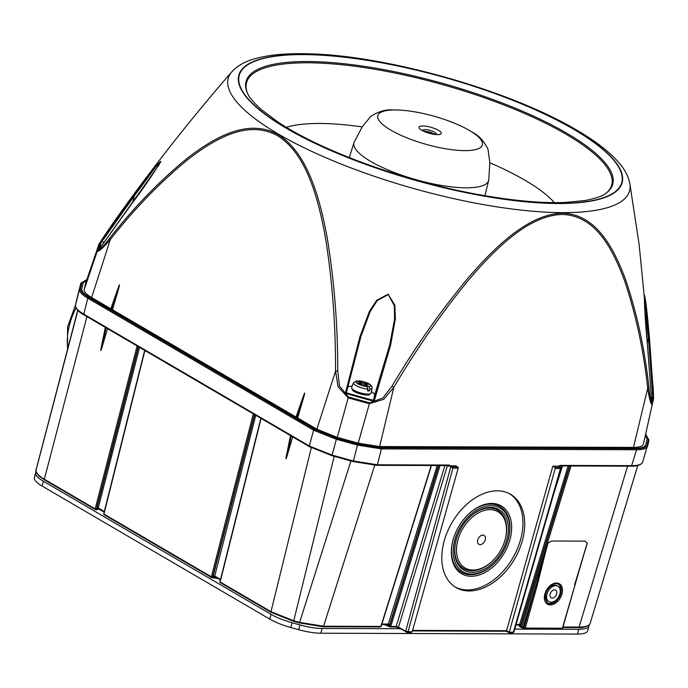 <?xml version="1.0" encoding="UTF-8"?>
<svg xmlns="http://www.w3.org/2000/svg" width="688" height="688" viewBox="0 0 688 688"><rect width="100%" height="100%" fill="white"/><g stroke="black" fill="none" stroke-linecap="round" stroke-linejoin="round"><path stroke-width="1.03" d="M119.961 213.461L98.926 244.618L97.653 250.415C99.347 250.501 103.432 246.33 109.899 237.902C133.807 207.458 159.573 180.935 187.205 158.326C214.518 137.265 247.603 118.147 277.548 134.272C307.166 151.867 319.946 197.791 327.436 239.132C334.385 282.312 337.825 326.293 337.748 371.081L339.459 385.942L348.42 396.985L369.619 402.85L382.949 397.965L392.014 386.088C414.666 347.956 439.735 312.266 467.221 279.018C494.491 247.259 528.229 214.286 561.855 213.211C595.266 213.581 613.232 246.708 625.186 278.545C636.718 312.232 644.613 348.36 648.861 386.94C649.945 397.458 651.089 403.065 652.293 403.787L653.557 397.999A3.431 3.397 12.1 0 1 653.48 398.902L652.224 404.621A3.431 3.148 -167.6 0 0 652.224 404.613L643.409 444.104C642.824 446.28 639.522 447.381 633.502 447.406L379.63 446.564L358.199 443.149L337.24 437.353L316.85 429.209L297.629 417.969L302.918 400.012C305.549 390.87 305.291 390.724 302.144 399.565L296.021 417.031L112.454 309.738L117.743 291.781C120.383 282.639 120.125 282.484 116.969 291.325L110.845 308.792L91.624 297.56C86.327 294.412 83.859 291.712 84.22 289.459L85.536 283.499L98.565 245.272L85.475 283.74M286.406 127.306A150.577 40.489 -164.3 0 1 319.705 123.462A150.577 40.489 -164.3 0 1 362.172 126.91M489.865 162.798A150.577 40.489 -164.3 0 1 554.33 202.607M352.437 390.191A9.546 2.563 15.7 0 0 360.349 393.957A9.546 2.563 15.7 0 0 369.069 394.869L371.167 392.994A10.157 2.735 -164.3 0 1 364.623 393.82A10.157 2.735 -164.3 0 1 354.045 390.285A10.157 2.735 -164.3 0 1 351.62 387.499L352.437 390.191M390.612 345.118L389.718 344.92L394.594 318.991L394.327 305.782L388.299 294.55L377.187 300.579L370.092 311.759L360.925 336.441L346.408 392.728L345.342 393.321L359.953 336.638L369.336 311.552L376.706 300.269L388.135 294.18L394.835 305.274L395.394 318.699L390.612 345.118L374.134 401.285L373.498 400.218L374.59 395.23A14.052 3.775 15.7 0 0 371.417 391.644M352.11 386.217A14.052 3.775 15.7 0 0 347.844 387.155M653.557 397.999L653.17 387.783M98.565 245.272C100.835 241.892 92.424 253.218 113.142 223.084L119.471 214.149C154.74 164.81 192.176 117.373 231.779 71.836A208.421 56.046 -164.3 0 0 278.382 134.083A208.421 56.046 -164.3 0 0 504.08 207.931A208.421 56.046 -164.3 0 0 629.959 184.384M132.001 203.399L99.063 249.374L158.627 165.455L160.708 161.697L156.262 166.247L134.487 195.736L133.833 195.022C143.087 182.647 156.804 163.778 160.863 161.345C152.977 174.417 143.353 188.435 132.001 203.399L132.01 203.356M104.129 242.099L100.783 241.514L133.833 195.022M651.734 401.955L647.571 345.969C645.731 327.411 644.647 310.434 644.321 295.04C646.032 299.091 647.967 322.147 649.403 337.602L653.471 394.353L651.209 393.381M652.293 403.787A3.431 3.148 -167.6 0 1 652.224 404.613L652.224 404.639C650.865 404.484 649.36 398.988 647.718 388.135A3.431 1.737 -6.9 0 0 648.861 386.94M633.502 447.406L647.718 388.135C643.521 349.874 635.755 313.934 624.42 280.317C612.63 248.531 595.068 215.017 561.872 214.467C528.418 215.525 495.102 248.824 468.175 280.506C441.034 313.728 416.257 349.323 393.837 387.292L383.715 399.35L369.258 403.684L348.3 397.888L338.075 386.733L335.538 371.167L337.748 371.081M316.85 429.209L335.538 371.167C335.735 326.826 332.519 283.198 325.897 240.293C318.69 199.167 306.538 153.175 277.135 135.484C247.336 119.428 214.364 138.985 187.222 160.063C159.736 182.716 134.1 209.204 110.312 239.527C103.174 247.947 98.823 251.825 97.266 251.163A3.431 3.148 14.5 0 1 97.653 250.415M160.338 162.549L160.622 161.99M649.403 337.602L648.509 337.877L645.473 301.808L644.252 295.711M379.63 446.564L393.837 387.292L392.014 386.088M358.199 443.149L369.619 402.85M337.24 437.353L348.42 396.985M91.624 297.56L110.312 239.527A3.431 1.703 -141.2 0 1 109.899 237.902M98.926 244.618A3.431 3.397 -173.9 0 0 98.522 245.435L97.266 251.163L84.22 289.459M360.916 336.466L359.953 336.638M100.783 241.514A287.137 77.219 -164.3 0 0 99.063 249.374L100.009 248.815M117.743 291.781L111.568 309.488L112.454 309.738M110.845 308.792L116.969 291.325M297.629 417.969L296.021 417.031M111.568 309.488L110.794 309.041M409.145 110.992A54.292 14.603 15.7 0 0 393.502 109.977A54.292 14.603 15.7 0 0 391.085 130.273A54.292 14.603 15.7 0 0 463.428 150.612A54.292 14.603 15.7 0 0 471.942 132.027A54.292 14.603 15.7 0 0 409.145 110.992M425.055 131.528A5.315 1.428 -164.3 0 1 427.162 131.58A5.315 1.428 -164.3 0 1 433.053 133.489A5.315 1.428 -164.3 0 1 433.784 133.979M292.692 436.889L287.283 455.25C285.89 459.799 285.597 459.971 286.406 455.766L290.525 435.624L286.406 455.766M571.023 465.982L521.771 626.88L547.794 543.228L551.518 541.017L585.058 541.129L587.182 543.124L577.877 574.179M509.61 493.769A53.999 36.197 -59.7 0 1 512.741 558.123A53.999 36.197 -59.7 0 1 455.129 586.976M471.246 576.295A39.293 26.333 -59.7 0 1 452.446 542.419A39.293 26.333 -59.7 0 1 469.465 513.3A39.293 26.333 -59.7 0 1 511.64 526.492A39.293 26.333 -59.7 0 1 471.246 576.295M555.749 585.703A8.918 5.977 -59.7 0 1 557.925 586.271A8.918 5.977 -59.7 0 1 559.318 595.516A8.918 5.977 -59.7 0 1 551.097 602.232A8.918 5.977 -59.7 0 1 548.921 601.665A8.918 5.977 -59.7 0 1 547.528 592.42A8.918 5.977 -59.7 0 1 555.749 585.703M552.258 598.096A4.455 2.984 -59.7 0 1 551.217 591.895A4.455 2.984 -59.7 0 1 556.79 591.912A4.455 2.984 -59.7 0 1 552.258 598.096M547.794 543.228L536.915 586.546L525.245 628.084L562.388 628.204L587.182 543.124M548.284 542.995L551.518 541.017M106.029 327.78L102.099 347.01L107.509 328.649M102.099 347.01C100.706 351.559 100.414 351.731 101.222 347.526L105.341 327.385M261.105 418.433L220.16 581.962L270.995 611.675L293.785 620.765L299.633 622.382L323.575 626.218L380.877 626.407L431.247 465.518M352.316 461.321L332.811 455.929M36.455 468.33L36.06 470.119C35.656 472.647 38.416 475.666 44.333 479.192L95.168 508.905L137.101 345.952M36.43 468.433L77.744 310.297L36.404 468.528A0.86 0.826 -167.6 0 0 36.395 468.588L36.43 468.433M562.973 627.009L579.072 627.069C585.583 627.035 589.263 625.856 590.106 623.534L590.158 623.345M497.321 490.811A53.999 36.197 -59.7 0 1 510.496 494.268A53.999 36.197 -59.7 0 1 514.495 559.155A53.999 36.197 -59.7 0 1 455.998 587.509A53.999 36.197 -59.7 0 1 447.51 531.532A53.999 36.197 -59.7 0 1 497.321 490.811M440.036 465.544L390.775 626.441L396.176 626.458L398.515 627.086L405.671 631.266L450.803 466.731L457.847 467.075L455.757 465.853L449.152 465.776L448.499 466.301L447.243 465.57M506.428 631.18L552.825 466.18L558.862 466.197A1.711 1.152 -59.7 0 1 560.161 465.406L631.636 465.647C638.129 465.621 641.809 464.46 642.661 462.164L642.712 461.958M547.072 602.955A10.974 7.353 120.3 0 0 549.463 603.496A10.974 7.353 120.3 0 0 559.49 595.447A10.974 7.353 120.3 0 0 558.14 584.026M557.925 586.271L556.824 585.626A8.918 5.977 120.3 0 0 547.166 590.313A8.918 5.977 120.3 0 0 547.829 601.02L548.921 601.665M494.259 563.377A38.089 25.533 -59.7 0 1 470.79 574.729A38.089 25.533 -59.7 0 1 452.506 542.153M469.259 513.48A38.089 25.533 -59.7 0 1 500.795 507.056A38.089 25.533 -59.7 0 1 508.251 539.444M492.771 564.779A36.86 24.708 -59.7 0 1 471.882 574.033A36.86 24.708 -59.7 0 1 454.648 540.596A36.86 24.708 -59.7 0 1 489.796 505.723A36.86 24.708 -59.7 0 1 508.742 537.466A36.86 24.708 -59.7 0 1 492.771 564.779L492.367 565.14A38.055 25.508 -59.7 0 1 470.798 574.695A38.055 25.508 -59.7 0 1 453.091 539.839M467.539 515.131A38.055 25.508 -59.7 0 1 499.282 506.196A38.055 25.508 -59.7 0 1 508.853 536.932L508.742 537.466M482.83 535.092A5.143 3.449 -59.7 0 1 485.238 539.753A5.143 3.449 -59.7 0 1 480.336 544.621A5.143 3.449 -59.7 0 1 477.687 540.192A5.143 3.449 -59.7 0 1 479.914 536.382A5.143 3.449 -59.7 0 1 482.83 535.092M489.976 509.653A32.568 21.835 120.3 0 0 457.967 539.779A32.568 21.835 120.3 0 0 473 570.06A32.568 21.835 120.3 0 0 491.464 561.881A32.568 21.835 120.3 0 0 505.568 537.741A32.568 21.835 120.3 0 0 489.976 509.653M456.196 539.813A33.772 22.635 120.3 0 0 471.916 570.722A33.772 22.635 120.3 0 0 491.06 562.242L491.464 561.881M505.568 537.741L505.689 537.216A33.772 22.635 120.3 0 0 497.2 509.937A33.772 22.635 120.3 0 0 469.035 517.84M455.671 541.869A33.807 22.661 120.3 0 0 471.908 570.756A33.807 22.661 120.3 0 0 492.754 560.668M505.147 539.461A33.807 22.661 120.3 0 0 498.551 510.702A33.807 22.661 120.3 0 0 470.575 516.378M490.613 507.4A35.011 23.461 120.3 0 0 470.773 516.189A35.011 23.461 120.3 0 0 455.611 542.135A35.011 23.461 120.3 0 0 472.364 572.321A35.011 23.461 120.3 0 0 506.772 539.942A35.011 23.461 120.3 0 0 490.613 507.4M554.915 467.401L561.245 467.419L560.496 468.528L555.242 468.511A0.86 0.593 -89.8 0 0 554.915 467.401L552.825 466.18M555.242 468.511L509.215 632.238L513.91 632.083L561.253 467.642L558.862 466.197M450.803 466.731L449.152 465.776M410.762 632.392L412.146 631.919L458.174 468.193L452.919 468.175L451.517 467.057M457.847 467.075A0.86 0.593 90.2 0 1 458.174 468.193M387.55 624.498A0.86 0.593 -89.8 0 0 387.774 624.558L387.826 624.566A0.86 0.636 -73.4 0 0 387.826 624.566L387.834 624.566A0.86 0.636 -73.4 0 0 388.617 624.093L389.657 624.824L388.746 625.581L389.614 626.097L438.772 465.544M254.397 414.511L212.549 577.129L213.538 577.129L213.168 576.019L214.441 575.933A0.86 0.611 104.3 0 0 214.854 576.733L214.854 576.733A0.86 0.611 104.3 0 0 214.888 576.742M86.851 279.655L81.838 282.811L80.582 288.564C80.195 291.015 82.887 293.957 88.649 297.388L314.425 429.355L336.638 438.23L357.717 444.061L381.083 447.785L636.237 448.636C642.773 448.602 646.376 447.398 647.047 445.024A0.86 0.826 12.4 0 1 647.64 446.065L647.589 446.271C646.729 448.567 643.056 449.728 636.563 449.754L381.41 448.903L357.433 445.102L336.355 439.271L313.582 430.172L87.806 298.205C81.889 294.688 79.129 291.669 79.524 289.149L75.499 305.119C75.104 307.639 77.864 310.649 83.781 314.175L309.316 445.996L332.098 455.103L353.426 460.994L377.402 464.796L448.868 465.036A1.711 1.152 -59.7 0 1 449.72 465.836M76.815 299.142L76.772 299.323A0.86 0.826 12.4 0 1 76.781 299.297L80.788 283.396A0.86 0.826 12.4 0 1 81.838 282.811M398.92 627.877A0.86 0.576 -59.7 0 1 398.515 627.086L447.381 465.647A0.86 0.576 120.3 0 0 447.398 465.57M519.156 624.988A0.86 0.49 -85.5 0 0 519.724 624.498L520.61 626.527L569.759 465.974M138.193 346.58L96.346 509.206L98.143 507.916A0.86 0.464 116.2 0 0 98.298 508.604L98.298 508.604A0.86 0.464 116.2 0 0 98.367 508.63M521.289 627.379A0.86 0.593 -89.8 0 0 521.9 626.88L524.075 627.757L548.044 543.107M587.294 543.245L574.557 584.912M509.06 632.719L509.215 632.238L506.583 630.698L412.576 630.389M412.43 630.922L506.42 631.24L509.051 632.779L512.809 632.788A0.86 0.593 -89.8 0 0 513.36 632.255L560.496 468.528M216.393 577.619L213.538 577.129L212.902 577.602M389.021 626.304L388.746 625.581L386.08 624.558M255.773 415.311L214.733 576.054A0.86 0.576 120.3 0 0 214.923 576.768L213.392 576.664M389.116 625.254L387.783 624.549M523.473 627.972A0.86 0.576 -59.7 0 1 523.258 627.912L523.258 627.912A0.86 0.576 -59.7 0 1 523.078 627.172L535.754 586.228L536.915 586.546M520.67 627.146A0.86 0.576 -59.7 0 1 520.317 626.355L569.415 465.974M520.154 626.906A0.86 0.774 -39.1 0 1 519.767 626.028L520.377 626.983M519.767 626.028L518.924 624.996M138.477 346.752L96.673 509.206A0.86 0.593 90.2 0 1 95.959 509.705M96.294 509.705L97.292 509.206A0.86 0.783 67.9 0 1 96.509 509.756M97.292 509.206L98.496 508.716M518.855 624.936A0.86 0.593 -89.8 0 0 519.07 624.996L519.234 625.005A0.86 0.49 -85.5 0 0 519.234 625.005L519.526 625.211M381.711 624.541L387.774 624.558A0.86 0.593 -89.8 0 0 388.316 624.05L437.155 465.535M363.049 384.257L363.333 383.233L367.048 383.242L368.802 384.274L365.087 384.257L369.035 386.57L369.877 389.081L369.49 390.904A9.864 2.657 -164.3 0 1 367.504 390.896L367.891 389.081L367.057 386.561L363.109 384.257L359.394 384.239L357.64 383.216L361.355 383.225L361.062 384.248M357.571 381.892L359.385 380.928L363.333 383.233M369.877 389.081A9.701 2.606 15.7 0 0 372.088 388.049C372.182 384.73 367.788 382.304 358.921 380.774L359.385 380.928A7.654 2.055 -164.3 0 1 368.751 383.766A7.654 2.055 -164.3 0 1 369.035 386.57M361.355 383.225L356.771 380.774L353.417 382.803A9.701 2.606 15.7 0 0 355.73 385.461A9.701 2.606 15.7 0 0 367.891 389.081M365.087 384.257L364.812 385.246M367.048 383.242L366.764 384.265M369.49 390.904L367.727 389.872M322.147 628.454L320.806 633.218A31.717 8.531 -164.3 0 1 298.652 629.692L290.8 627.516A31.717 8.531 -164.3 0 1 269.722 619.097L271.063 614.324A31.717 8.531 15.7 0 0 292.142 622.743L299.994 624.919A31.717 8.531 15.7 0 0 322.147 628.454L400.235 628.712M36.034 471.547L35.742 472.88A31.717 8.531 15.7 0 0 43.404 481.256L42.063 486.029L269.722 619.097M42.063 486.029A31.717 8.531 -164.3 0 1 34.4 477.653L34.873 475.503A31.717 8.531 -164.3 0 1 34.899 475.374A31.717 8.531 -164.3 0 1 34.942 475.245M587.672 630.647A31.717 8.531 -164.3 0 1 587.647 630.776A31.717 8.531 -164.3 0 1 577.43 634.078L578.771 629.305A31.717 8.531 15.7 0 0 588.98 626.011A31.717 8.531 15.7 0 0 589.014 625.882L589.203 625.014M320.806 633.218L577.43 634.078M43.404 481.256L271.063 614.324M514.77 629.09L578.771 629.305M247.465 93.181A189.604 50.989 -164.3 0 1 307.648 62.789A189.604 50.989 -164.3 0 1 526.286 114.217A189.604 50.989 -164.3 0 1 605.363 193.767M346.339 392.796A286.32 76.996 15.7 0 0 373.532 400.313M653.471 394.353A287.137 77.219 -164.3 0 1 651.742 402.213M374.134 401.285A287.137 77.219 -164.3 0 1 345.342 393.321M247.233 92.656C248.85 96.974 253.537 102.615 261.32 109.573L277.806 121.888C319.645 150.036 401.233 180.11 473.507 193.629C509.395 200.423 539.968 203.356 565.235 202.444L585.075 200.535C604.055 196.716 605.655 193.233 605.818 193.448A190.378 51.196 15.7 0 0 566.895 133.283A190.378 51.196 15.7 0 0 352.849 64.767A190.378 51.196 15.7 0 0 247.233 92.656A190.378 51.196 15.7 0 0 247.31 92.837M573.938 129.456A198.634 53.415 -164.3 0 1 468.967 193.156A198.634 53.415 -164.3 0 1 248.54 64.319A198.634 53.415 -164.3 0 1 573.938 129.456M574.231 129.456A199.047 53.526 15.7 0 0 248.162 64.182A199.047 53.526 15.7 0 0 469.044 193.294A199.047 53.526 15.7 0 0 574.231 129.456M373.498 400.218L389.718 344.92L374.59 395.23M132.543 202.633L134.487 195.736L101.936 241.488M101.635 241.393A286.32 76.996 15.7 0 0 100.061 247.921M652.516 393.742L648.509 337.877L647.262 342.323M651.631 400.141A286.32 76.996 15.7 0 0 652.826 393.82M302.918 400.012L296.743 417.728M295.969 417.272L302.144 399.565M349.28 157.586L354.071 142.382A69.944 18.808 15.7 0 0 354.071 142.382A69.944 18.808 15.7 0 0 416.214 179.74A69.944 18.808 15.7 0 0 488.721 180.23A69.944 18.808 15.7 0 0 488.721 180.222L489.847 162.48L488.016 149.348C484.034 141.049 478.676 135.278 471.942 132.027M425.64 126.179A11.584 3.113 -164.3 0 1 441.223 133.532A11.584 3.113 -164.3 0 1 423.473 131.167A11.584 3.113 -164.3 0 1 425.64 126.179M436.003 134.126A6.734 1.815 15.7 0 0 433.595 131.718A6.734 1.815 15.7 0 0 426.99 129.765A6.734 1.815 15.7 0 0 423.086 130.496M411.209 632.453L407.459 632.444A0.86 0.593 -89.8 0 1 407.236 632.375L406.066 632.057A0.86 0.576 -59.7 0 1 405.86 631.997L405.86 631.997A0.86 0.576 -59.7 0 1 405.671 631.266L412.146 631.919M398.576 627.697L395.815 626.923M388.78 626.218L384.454 624.549M217.812 578.453L213.168 577.645M374.702 465.286L323.575 626.218A0.86 0.593 90.2 0 1 322.81 626.665L299.461 622.941L293.621 621.324L271.399 612.449A0.86 0.576 -59.7 0 1 270.995 611.675L311.294 447.716M448.499 466.301A0.86 0.576 120.3 0 0 448.318 465.57L376.843 465.337A0.86 0.593 -89.8 0 1 376.628 465.277L353.262 461.545L331.934 455.654L336.638 438.23M381.083 447.785A0.86 0.593 90.2 0 1 381.41 448.903L377.402 464.796A0.86 0.593 -89.8 0 1 376.843 465.337L353.254 461.579L331.926 455.68L309.72 446.779A0.86 0.576 -59.7 0 1 309.316 445.996L313.582 430.172A0.86 0.576 -59.7 0 1 314.425 429.355M523.138 627.8L521.521 627.353M556.016 485.823L562.234 465.948M578.307 627.516A0.86 0.593 -89.8 0 0 579.072 627.069L627.585 466.172M144.901 350.502L103.948 514.039L211.371 576.828L253.313 413.875M395.411 626.906A0.86 0.593 -89.8 0 0 396.176 626.458L444.878 465.561M556.506 583.003A11.825 7.929 -59.7 0 1 559.284 599.472A11.825 7.929 -59.7 0 1 544.483 599.429A11.825 7.929 -59.7 0 1 556.506 583.003M647.047 445.024L648.302 439.271L645.611 434.248M645.421 435.108L647.038 439.013L645.774 444.766C645.129 447.114 641.577 448.292 635.136 448.327L381.126 447.475L358.121 443.812L337.043 437.981L315.147 429.235L89.81 297.526C84.108 294.137 81.459 291.239 81.846 288.822L83.11 283.069L86.628 280.3M86.929 316.618L44.333 479.192A0.86 0.576 120.3 0 0 44.737 479.957M334.205 456.325L293.613 621.324M299.461 622.941L350.923 460.934M36.034 470.214A0.86 0.826 -167.6 0 1 36.06 470.119L77.89 310.443M630.862 466.12A0.86 0.593 90.2 0 0 631.636 465.647L636.563 449.754A0.86 0.593 90.2 0 0 636.237 448.636M88.649 297.388A0.86 0.576 -59.7 0 0 87.806 298.205L83.781 314.175A0.86 0.576 -59.7 0 0 83.97 314.889C78.337 311.793 75.517 308.542 75.499 305.145L79.524 289.149A0.86 0.826 12.4 0 1 80.582 288.564M353.254 461.579L357.717 444.061M648.302 439.271A0.86 0.826 12.4 0 1 648.904 440.311L647.675 445.936M558.407 584.172L555.956 583.536C550.735 583.665 546.96 588.197 544.647 597.141L547.338 603.118A10.974 7.353 120.3 0 0 550.013 603.823A10.974 7.353 120.3 0 0 560.135 595.55A10.974 7.353 120.3 0 0 558.407 584.172A10.974 7.353 120.3 0 0 555.732 583.476M452.919 468.175L408.01 631.902A0.86 0.593 -89.8 0 1 407.459 632.444L398.705 627.817L395.634 626.966L390.234 626.949A0.86 0.593 -89.8 0 0 390.775 626.441L389.614 626.097A0.86 0.576 -59.7 0 0 389.804 626.828A0.86 0.86 0 0 0 390.234 626.949A0.86 0.593 -89.8 0 1 390.019 626.888A0.86 0.576 -59.7 0 1 389.804 626.828L384.36 624.549M139.569 347.388L98.246 507.968L104.318 511.511M381.874 624.033L388.316 624.05M438.419 465.544L389.657 624.824M214.733 576.054L220.521 579.442M213.168 576.019L254.689 414.675M516.095 624.48L519.621 624.489L568.142 465.974M291.213 436.029L287.283 455.25M96.853 509.705A0.86 0.86 0 0 1 96.432 509.756L95.795 509.739A0.86 0.86 0 0 1 95.365 509.619A0.86 0.576 120.3 0 1 95.168 508.905L96.346 509.206A0.86 0.593 90.2 0 1 95.572 509.67A0.86 0.576 120.3 0 1 95.365 509.619L44.522 479.906L38.726 475.735C35.931 471.34 35.036 469.483 36.051 470.153L36.395 468.554M520.61 626.527L521.771 626.88A0.86 0.593 -89.8 0 1 521.005 627.318A0.86 0.576 -59.7 0 1 520.61 626.527M104.026 513.695L103.948 514.039A0.86 0.576 120.3 0 0 104.352 514.805M515.948 624.988L519.07 624.996A0.86 0.593 -89.8 0 0 519.621 624.489L519.724 624.498M380.111 626.854A0.86 0.593 90.2 0 0 380.877 626.407L380.98 626.08M217.898 578.505L211.999 577.662A0.86 0.86 0 0 1 211.569 577.542A0.86 0.576 120.3 0 1 211.371 576.828L212.549 577.129A0.86 0.593 90.2 0 1 211.775 577.602A0.86 0.576 120.3 0 1 211.569 577.542L104.146 514.753A0.86 0.86 0 0 1 103.742 513.807L144.669 350.373M220.229 581.618L220.16 581.962A0.86 0.576 -59.7 0 0 220.556 582.727M448.103 465.509A0.86 0.593 -89.8 0 0 448.868 465.036M84.177 314.949A0.86 0.576 -59.7 0 1 83.97 314.889L309.505 446.718L331.926 455.68M75.482 305.188A0.86 0.826 12.4 0 1 75.499 305.119L76.772 299.323M560.161 465.406A0.86 0.593 90.2 0 1 559.611 465.939L559.138 466.232M98.143 507.916L98.246 507.968A0.86 0.576 120.3 0 0 98.651 508.733M512.586 632.728A0.86 0.593 -89.8 0 0 512.809 632.788L513.91 632.083M561.614 628.677A0.86 0.593 -89.8 0 0 562.388 628.204L562.474 627.895M525.245 628.084A0.86 0.593 90.2 0 1 524.471 628.557A0.86 0.576 -59.7 0 1 524.075 627.757L525.245 628.084M583.974 553.668L562.664 628.118A0.86 0.86 0 0 1 561.838 628.737L524.695 628.617A0.86 0.86 0 0 1 524.265 628.497L521.229 627.387A0.86 0.86 0 0 1 520.799 627.267L520.214 626.957A0.86 0.86 0 0 1 519.887 626.699M518.855 624.996A0.86 0.774 140.9 0 0 518.993 625.607A0.86 0.86 0 0 1 518.804 624.996M367.057 386.561A7.654 2.055 -164.3 0 1 357.7 383.723A7.654 2.055 -164.3 0 1 357.407 380.92M76.015 308.026A57.491 38.537 120.3 0 0 67.751 348.541M292.142 622.743L290.8 627.516M298.652 629.692L299.994 624.919M34.4 477.653L35.742 472.88M36.017 471.435L34.873 475.503M643.409 444.104L653.488 398.877L653.17 387.903L639.212 245.083L629.855 183.73C628.393 176.291 624.713 169.248 618.822 162.592C609.43 151.79 595.404 140.963 576.742 130.109C509.473 90.137 386.966 55.909 311.432 53.922C286.999 52.933 267.279 54.799 252.281 59.521C243.758 62.135 236.921 66.237 231.779 71.836M644.269 295.453L644.682 308.301L651.742 402.084M360.796 336.922L346.408 392.728M484.894 195.702L488.721 180.23M354.071 142.373L362.352 126.644L370.763 116.392C378.486 111.379 386.063 109.237 393.502 109.977M423.223 130.892L422.716 130.238L426.035 131.941C434.567 134.169 438.041 134.891 436.459 134.1L435.676 134.392M562.827 627.525L578.531 627.576C581.317 628.067 584.774 627.301 588.902 625.297L590.106 623.534L637.733 465.561M645.645 434.119L648.922 440.243L642.661 462.164C641.19 464.933 637.329 466.266 631.085 466.18L559.611 465.939M553.178 495.687L562.483 465.957M260.881 418.295L219.954 581.73A0.86 0.86 0 0 0 220.349 582.676L271.184 612.389L293.613 621.35L299.461 622.967L323.033 626.725L380.335 626.914A0.86 0.86 0 0 0 381.161 626.312L431.488 465.518M101.222 347.526L105.333 327.376M519.896 626.708L518.993 625.607M98.823 508.905L96.862 509.705M220.392 579.958L214.923 576.768M97.885 508.638L104.189 512.035M86.894 279.534L80.806 283.318M353.417 382.803L351.62 387.499M372.088 388.049L371.167 392.994M75.551 304.879L67.587 326.92L67.536 349.366M36.008 471.426L34.899 475.374M588.98 626.011L587.647 630.776"/></g></svg>
